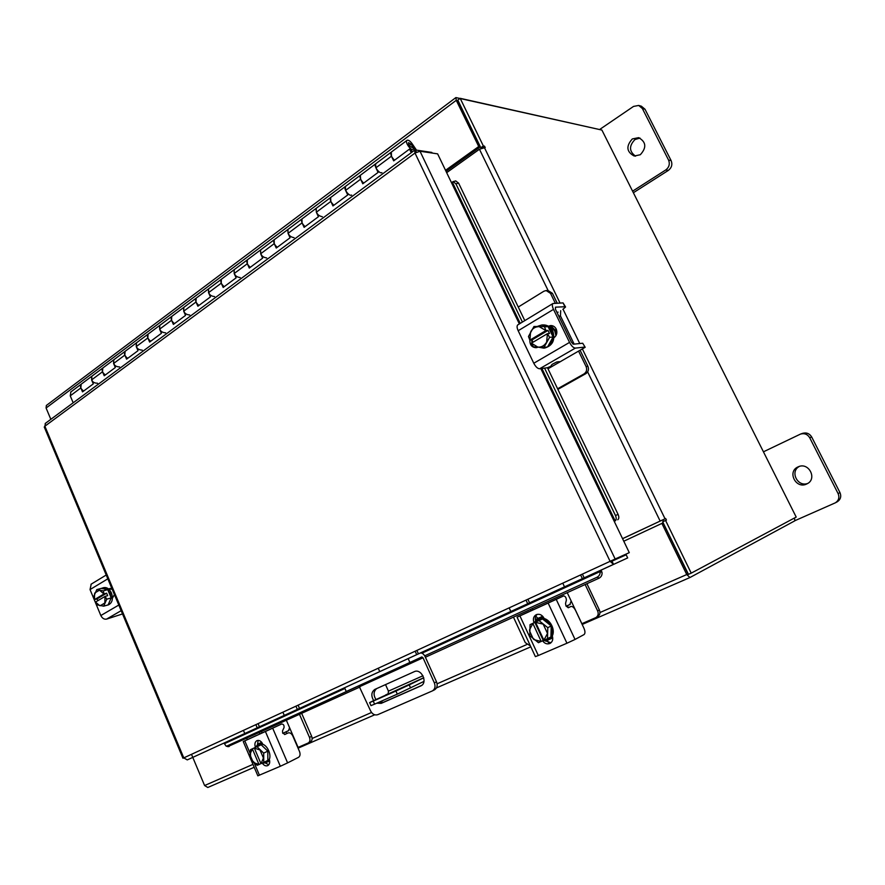 <?xml version="1.0" encoding="UTF-8"?>
<svg xmlns="http://www.w3.org/2000/svg" width="885" height="885" viewBox="0 0 885 885"><rect width="100%" height="100%" fill="white"/><g stroke="black" fill="none" stroke-linecap="round" stroke-linejoin="round"><path stroke-width="1.33" d="M416.47 150.118L412.089 143.658C410.12 140.98 408.45 139.852 407.078 140.284L406.89 140.438C404.755 142.22 411.06 151.081 413.24 149.377L413.771 148.448L411.702 147.109C409.567 146.479 408.505 144.996 408.527 142.64L411.127 144.244L415.01 149.974M83.655 391.048C80.623 388.78 79.794 386.502 81.177 384.212L80.845 387.929L82.526 391.878L93.301 383.88L91.597 379.908L91.907 376.18C90.945 380.76 92.837 383.116 97.571 383.238M105.348 374.941C102.306 372.618 101.454 370.317 102.804 368.027L102.516 371.766L104.231 375.771L115.327 367.529L113.59 363.503L113.866 359.741C112.948 364.354 114.851 366.744 119.575 366.932M127.683 358.348C124.63 355.969 123.767 353.635 125.084 351.345L124.84 355.106L126.588 359.166L138.016 350.681L136.246 346.588L136.478 342.816C135.615 347.44 137.54 349.885 142.253 350.139M150.715 341.245C147.651 338.811 146.755 336.444 148.038 334.165L147.839 337.948L149.631 342.052L161.413 333.302L159.61 329.165L159.787 325.37C158.99 330.016 160.926 332.495 165.617 332.826M174.456 323.622C171.369 321.122 170.462 318.733 171.712 316.454L171.557 320.259L173.383 324.419L185.54 315.392L183.693 311.199L183.826 307.383C183.084 312.04 185.042 314.573 189.711 314.983M198.937 305.447C195.85 302.869 194.91 300.446 196.127 298.179L196.016 302.006L197.886 306.221L210.431 296.917L208.539 292.658L208.617 288.831C207.953 293.499 209.933 296.077 214.557 296.563M224.204 286.685C221.106 284.041 220.144 281.585 221.316 279.328L221.261 283.167L223.175 287.448L236.118 277.835L234.182 273.531L234.215 269.671C233.618 274.361 235.609 276.994 240.211 277.569M250.289 267.314C247.18 264.604 246.185 262.115 247.313 259.858L247.324 263.73L249.282 268.066L262.657 258.132L260.666 253.763L260.644 249.891C260.124 254.592 262.137 257.269 266.695 257.944M277.237 247.302C274.118 244.514 273.1 242.003 274.184 239.758L274.239 243.641L276.253 248.043L290.07 237.777L288.045 233.352L287.946 229.458C287.514 234.16 289.55 236.903 294.063 237.667M305.093 226.626C301.962 223.75 300.911 221.206 301.94 218.982L302.073 222.876L304.119 227.345L318.412 216.725L316.332 212.234L316.177 208.329C315.823 213.042 317.881 215.84 322.35 216.714M333.888 205.243C330.758 202.289 329.674 199.7 330.647 197.499L330.846 201.415L332.948 205.939L347.739 194.954L345.604 190.397L345.371 186.469C343.07 188.383 349.254 196.868 351.61 195.043M363.691 183.118C360.549 180.064 359.443 177.454 360.35 175.263L360.626 179.201L362.784 183.792L378.083 172.42L375.904 167.796L375.594 163.858C373.37 165.705 379.61 174.378 381.889 172.608M394.544 160.207C391.402 157.065 390.252 154.421 391.104 152.253L391.303 152.098M411.967 146.644L411.259 147.175M73.178 402.786L70.247 395.838L70.9 391.9M391.336 152.076L391.458 156.191L393.67 160.86L409.523 149.078L411.248 152.696M412.233 151.966L410.961 149.299L409.523 149.078M798.005 466.926C786.92 471.572 795.88 489.394 806.644 484.018L806.843 483.918C817.718 479.194 808.813 461.66 798.204 466.837L798.005 466.926M799.332 466.428C789.674 471.417 797.507 487.325 807.728 483.431M794.973 520.657L835.396 502.802C838.759 500.512 839.655 497.436 838.095 493.587L809.698 437.732C807.518 434.225 804.465 433.008 800.516 434.081L763.434 451.815M838.095 493.587L839.965 492.591L811.689 436.991L809.698 437.732M800.659 434.026L802.54 433.362C806.478 432.289 809.521 433.506 811.689 436.991M839.965 492.591C841.524 496.419 840.628 499.483 837.287 501.773L837.155 501.839M408.151 658.573L409.899 662.467L346.234 691.495L344.586 687.733L420.132 653.119C421.99 652.632 423.683 653.86 425.198 656.781L436.493 681.804C437.809 685.399 437.179 688.054 434.601 689.78L434.347 689.902M409.899 662.467L421.857 656.936L423.03 657.787L434.347 682.877C435.663 686.483 435.033 689.149 432.455 690.875L377.696 714.693C374.775 715.545 372.397 714.261 370.572 710.854L358.89 685.731M376.645 688.607C373.503 691.373 373.26 695.002 375.904 699.482M379.123 702.159L383.448 702.27L421.592 685.466M376.767 703.188L381.225 703.365L420.917 685.875C428.185 682.656 421.304 668.064 414.246 671.682L374.886 689.393C371.313 692.004 370.903 695.732 373.669 700.577M411.425 683.552L415.12 681.815L411.425 683.552M416.879 650.42L418.439 653.86M423.749 677.722L371.534 701.606L369.631 702.613L373.238 701.097L374.598 704.15L370.97 705.622M388.172 693.519L388.438 691.141L422.975 675.753M378.238 668.23L379.742 671.604M385.528 684.603L388.438 691.141M423.959 681.395L397.299 694.128L395.927 691.03L373.238 701.097M397.299 694.128L374.598 704.15M423.76 677.788L409.213 684.89L410.596 687.966M415.165 651.205L416.713 654.646M385.772 695.278L388.991 693.84M385.628 694.957L388.825 693.475M395.927 691.03L409.213 684.89M570.316 604.267L566.123 606.203M566.168 606.28L569.851 604.543L571.168 600.992L567.241 592.662M527.891 599.233L529.584 602.873M532.25 608.592L532.892 609.975M535.801 616.203L537.98 618.361M571.168 600.992L581.865 623.704L595.893 617.575C598.16 616.037 598.747 613.814 597.629 610.893L585.14 584.52M582.363 578.657L580.593 574.94M564.508 586.855L562.772 583.16M509.152 607.873L510.822 611.48M513.455 617.144L525.281 642.654L530.414 645.928M597.629 610.893L599.388 609.997L586.921 583.702M584.144 577.839L582.374 574.111M599.388 609.997C600.495 612.907 599.908 615.119 597.64 616.657L597.342 616.801M526.011 600.096L527.703 603.736M530.369 609.444L531.011 610.827M552.749 637.941L545.514 641.094M535.337 619.611L542.726 616.303M542.682 616.259L535.337 619.577M535.281 618.914L535.989 619.268M537.969 619.378L538.412 619.168C549.198 613.67 559.563 634.268 548.578 639.446L548.457 639.512M550.713 637.089L547.007 640.242L542.461 640.884M533.721 622.852L537.405 619.655L542.295 619.013M542.671 619.08C546.333 619.887 549.12 622.133 551.045 625.806M551.211 626.171C552.804 629.998 552.705 633.527 550.924 636.758M540.89 617.962L543.39 617.133M552.572 636.879L549.43 638.926M539.175 618.869L543.622 617.498M552.638 637.189L551.344 638.008M550.913 636.99L551.222 625.949L542.494 618.936L530.06 624.622L542.483 618.936L539.031 620.617L547.793 627.675L547.494 638.749L550.913 636.979L543.954 640.331L535.502 622.199M551.222 625.949L547.793 627.675M543.855 640.209L538.456 642.698L529.772 635.629L530.049 624.633M547.24 633.914L543.855 640.231M543.412 624.655L547.262 632.919M541.266 641.503L534.109 639.678M532.836 623.394L541.178 641.404M543.268 640.463L534.861 622.409M533.323 639.036L529.507 630.828M529.529 629.832L532.858 623.538M535.525 622.343L542.616 624.014M550.979 642.764L545.226 640.795M552.185 635.762C553.346 639.125 552.66 641.647 550.127 643.351L549.773 643.517C547.041 644.435 544.662 643.561 542.638 640.906M575.04 639.446L566.942 643.229L548.136 603.072L556.222 599.366L575.04 639.446L584.011 634.6C585.284 633.516 585.273 631.403 583.956 628.239L575.56 610.429C574.011 607.475 572.44 606.17 570.847 606.502L568.247 607.774L565.957 605.871L565.537 603.47L566.367 600.174C566.256 597.652 565.36 596.213 563.656 595.882L529.186 611.657M548.501 642.775L547.35 640.297M548.136 603.072L519.915 615.894L538.312 655.519L535.37 656.615M556.222 599.366L563.645 595.893M535.392 656.648L517.072 617.177L528.81 611.723M517.072 617.177L519.915 615.894M533.965 622.487C532.748 618.991 533.489 616.403 536.188 614.71C539.396 613.604 541.996 614.754 543.987 618.184L544.231 618.703M566.942 643.229L538.312 655.519M535.591 620.761C534.894 618.095 535.436 615.949 537.228 614.345M557.605 388.78L584.034 373.924C586.567 372.12 587.253 369.665 586.091 366.556L587.917 366.301L580.317 350.692M574.42 344.088L572.772 343.922M586.091 366.556L578.801 351.566M587.917 366.301C589.078 369.399 588.381 371.855 585.848 373.647L584.034 373.924M557.893 389.367L585.848 373.647M555.304 303.223L550.514 293.355L546.134 290.545L543.888 291.231L518.256 307.04M558.966 316.498L559.707 316.056L558.767 316.111M559.707 316.056L560.471 315.79L560.681 310.668M557.196 303.146L552.417 293.311L550.514 293.355M558.136 312.162L556.919 312.283M546.134 290.545L548.047 290.501L552.417 293.311M547.992 368.791L585.184 347.285L582.706 343.236L573.458 344.188L571.456 342.218L555.448 309.274L555.481 307.172L564.94 306.741L563.07 302.902L552.937 303.511C551.986 304.473 552.174 306.431 553.501 309.374L569.542 342.406C571.5 346.035 573.436 347.938 575.361 348.104L584.598 347.108M541.93 324.983L542.815 324.928C547.195 324.795 550.514 326.83 552.782 331.034C555.437 339.895 552.76 345.559 544.74 348.026L544.574 348.048M548.18 326.83L551.753 331.123L553.003 336.798M552.992 337.218C552.683 341.444 550.913 344.619 547.649 346.765M547.262 346.997L543.7 348.137L538.312 347.141M537.759 326.255L541.775 324.994L547.859 326.609M550.979 325.78L555.736 330.802L556.72 333.689M550.348 326.078L554.718 330.879L555.957 335.669M548.081 326.62L533.965 326.499L548.069 326.609L544.54 326.875L545.945 330.57L548.003 330.415L549.508 333.512L547.439 333.678L549.585 337.318L553.103 337.008L548.081 326.62M553.103 337.019L549.585 337.329L543.998 347.329L547.538 346.964L553.103 337.019M537.837 347.119L531.409 343.181L533.467 346.865L543.998 347.329M533.024 342.218L531.94 339.973L529.849 340.161L528.467 336.488L533.965 326.499M539.308 326.731L545.945 330.57M531.055 331.078C532.847 328.324 535.281 326.864 538.346 326.698M547.439 333.678L546.642 341.931M531.409 343.181L547.295 333.745M531.94 339.973L548.003 330.415M545.791 330.647L529.849 340.161C529.794 344.962 531.907 347.473 536.199 347.705L538.091 347.13M546.134 342.827C544.308 345.581 541.863 347.031 538.788 347.152M529.927 340.106L530.558 331.986M548.39 326.222L550.547 325.569C553.025 325.492 554.906 326.642 556.189 329.021C557.55 332.594 556.809 335.515 553.977 337.76M559.331 361.655L556.72 361.987L552.063 364.399L550.713 366.346L547.35 367.751L539.618 368.768C537.637 368.658 535.691 366.81 533.788 363.248L569.542 342.406M562.849 309.363L565.559 306.995L564.94 306.741M582.706 343.236L585.129 347.174M553.501 309.374L518.179 330.736L533.788 363.248M518.179 330.736C516.884 327.837 516.74 325.89 517.758 324.895L517.935 324.784M563.07 302.902L565.493 306.852M549.209 326.753L551.576 325.591M537.14 347.517L535.237 346.975M531.996 342.838L531.83 339.984M101.355 588.414L103.656 587.64C106.875 587.098 109.474 588.879 111.455 593.016C113.324 598.935 112.295 602.895 108.39 604.875L106.41 605.395M102.361 588.005L107.605 589.62M107.815 589.819L110.16 593.37L111.134 597.751M111.145 598.072L108.18 604.754M107.693 605.019L107.085 605.251M111.676 588.89L112.362 589.664M107.738 589.642L101.233 588.392L96.775 589.609L103.291 590.87L107.738 589.642L103.302 590.881L104.054 593.923L106.642 593.193L107.671 595.66L105.083 596.39L106.764 599.178L111.2 597.917L107.749 589.653M103.678 606.181L108.114 604.897L111.2 597.917L106.764 599.189L103.678 606.181L97.162 604.864L95.491 602.088L105.083 596.39M97.815 600.694L97.062 598.902L94.474 599.632L93.721 596.601L96.775 589.609M99.618 605.606L95.514 602.065M104.574 603.15L100.204 605.727M94.474 599.632L94.595 593.558M104.054 593.923L94.485 599.61M97.062 598.902L106.642 593.193M94.872 592.928L99.22 590.317M99.817 590.439L103.943 593.968M104.972 596.446L104.85 602.519M108.589 588.979L112.174 589.222M114.43 594.609L112.428 598.183M122.528 613.936L106.532 619.124C104.153 619.522 102.251 618.316 100.835 615.529L90.038 589.576L91.221 584.133M109.109 589.454L110.691 588.514M416.448 152.154L415.408 149.963L414.678 150.151L414.988 153.039L420.01 151.235L437.632 153.868L519.362 323.921M540.835 368.614L629.279 552.649L611.524 560.703L611.989 561.167L626.171 554.795L627.675 557.926L420.309 653.053L599.51 570.847L602.032 572.473L601.125 570.106M611.524 560.703L610.097 561.333L613.526 564.365L611.989 561.167M359.067 685.764L227.047 745.966L226.106 746.121L224.005 743.09L344.597 687.778L187.266 759.905L183.781 757.881L182.952 758.246M627.675 557.926L187.266 759.905L613.515 564.365M612.365 560.271L610.097 561.333L414.988 153.039L44.87 426.205L45.423 423.329M613.205 559.873L629.279 552.649M415.408 149.963L431.847 152.43L432.145 153.05M44.316 427.145L44.87 426.205L183.781 757.881L610.097 561.333M602.032 572.473L602.043 572.551C602.254 575.051 601.269 576.92 599.101 578.159L425.397 657.223M599.101 578.159L597.154 577.186C599.322 575.936 600.307 574.066 600.107 571.555L600.085 571.478M360.007 686.981L227.865 746.608M597.154 577.186L424.7 655.829M614.278 521.431L615.175 520.9C616.436 519.882 616.535 518.101 615.473 515.535L618.084 514.395C619.146 516.962 619.035 518.743 617.774 519.76L617.73 519.783M614.223 521.331L615.119 520.922M455.687 180.949L458.607 183.118L455.919 183.837L453.131 181.624L451.427 182.553M458.607 183.118L524.794 320.613M547.472 367.729L618.084 514.395M455.919 183.837L522.404 322.063M531.774 341.544L532.305 342.65M544.563 368.116L615.473 515.535M191.503 754.352L204.601 785.537L207.798 787.484L254.205 767.273L207.798 787.484M689.913 577.54L582.175 624.456L689.946 577.529L686.749 574.553L661.892 523.4L623.781 541.222M688.464 574.332L663.175 522.858L661.892 523.4M445.531 170.307L478.73 146.523L456.262 100.304L455.897 97.571L46.562 405.308M46.352 405.463L46.086 408.007L50.832 419.313M446.04 171.347L480.345 146.799L457.866 100.259M478.73 146.523L480.345 146.799M794.553 517.957L794.818 520.822L689.946 577.529M455.897 97.571L598.725 129.354M665.575 520.435L691.218 573.148L688.253 574.442L662.666 521.796L666.438 520.07L665.675 518.51L622.542 538.644M663.606 521.353L662.765 519.882L662.124 520.148L622.575 538.699M446.671 172.663L479.449 149.233L485.245 147.53L484.427 146.125L483.343 145.948L480.809 147.762L481.849 147.928M691.218 573.148L796.201 517.072L601.911 130.073L460.167 98.312L457.678 100.171L480.809 147.762M460.167 98.312L483.343 145.948M288.864 730.49L282.813 733.311M282.846 733.366L288.455 730.722L289.583 727.691L286.452 720.456M257.314 744.882L258.221 744.451M257.336 744.96L258.32 744.694M258.077 723.631L259.438 726.795M261.573 731.773L262.093 732.979M289.583 727.691L298.101 747.405L308.268 742.969C309.982 741.818 310.392 739.948 309.484 737.371L299.55 714.494M297.338 709.405L295.933 706.175M284.273 715.401L282.879 712.193M243.419 730.39L244.769 733.521M246.871 738.466L247.369 739.628M309.484 737.371L311.642 736.309L301.73 713.498M299.517 708.409L298.112 705.168M311.642 736.309C312.549 738.886 312.139 740.745 310.425 741.884L308.367 742.913M255.865 724.649L257.225 727.813M259.349 732.791L259.869 733.986M261.695 742.316L258.033 744.019L258.254 744.55M269.704 761.111L265.942 762.527M258.033 744.019L261.728 742.36M258.409 744.65L258.608 744.562C266.573 740.435 274.715 758.655 266.496 762.25L266.23 762.372M267.712 760.481L265.301 762.848L261.816 763.301M254.758 747.637L257.402 745.126L261.02 744.838M261.296 744.904L267.657 751M267.801 751.321L267.845 760.226M269.626 760.58L267.536 761.565M259.714 744.208L262.237 743.079M267.79 751.133L263.686 753.124L263.752 762.439L267.856 760.403L267.79 751.133L261.163 744.783L250.488 749.661L261.152 744.783M263.254 758.434L260.998 763.667L267.856 760.403M254.294 747.969L260.92 763.578L259.051 764.518L257.17 765.315L250.566 758.921L250.488 749.672M263.686 753.124L257.037 746.741L261.163 744.783M260.19 750.447L263.243 757.593M259.051 764.518L253.685 762.627M252.358 748.843L258.962 764.43M253.088 762.051L250.057 754.938M250.057 754.108L252.358 748.964M254.305 748.102L259.593 749.861M268.797 764.773L265.201 762.892M269.239 759.23C270.19 762.195 269.715 764.308 267.801 765.58L267.646 765.658C265.754 766.277 264.029 765.525 262.469 763.39M287.603 762.881L280.335 766.266L265.411 731.497L272.668 728.167L287.603 762.881L298.533 757.328C300.159 756.177 300.48 754.219 299.484 751.453L292.813 735.999C291.519 733.466 289.937 732.448 288.09 732.946L284.926 734.45L282.647 732.979L282.547 730.8L284.019 727.647C284.295 725.313 283.499 724.107 281.629 724.007L256.495 735.524M284.605 734.528L288.045 732.968M265.411 731.497L244.791 740.856L250.079 753.246M272.668 728.167L281.607 724.019M250.488 758.556L243.242 741.564L256.064 735.623M243.242 741.564L244.791 740.856M255.278 746.84C254.438 743.92 254.98 741.862 256.882 740.668C259.228 739.926 261.163 741.044 262.712 744.008L262.911 744.462M280.335 766.266L257.845 775.813M257.38 745.137L258.154 740.391M632.31 138.945C625.861 146.202 626.503 151.899 634.235 156.037L640.297 154.742C646.758 147.64 646.205 141.943 638.649 137.651L632.31 138.945M639.988 138.071L634.976 139.531C628.881 145.881 629.069 151.423 635.552 156.169M632.587 191.171L665.752 169.964C669.149 167.309 670.089 164.013 668.573 160.085L642.344 108.49L638.682 105.448L633.516 106.421L599.576 129.542M668.573 160.085L671.118 160.594L644.988 109.22L642.344 108.49M633.372 192.731L668.308 170.429L665.752 169.964M638.682 105.448L641.348 106.189L644.988 109.22M671.118 160.594C672.633 164.499 671.693 167.774 668.308 170.429M411.127 144.244L409.312 145.594M80.845 387.929L70.247 395.838M102.516 371.766L91.597 379.908M124.84 355.106L113.59 363.503M147.839 337.948L136.246 346.588M171.557 320.259L159.61 329.165M196.016 302.006L183.693 311.199M221.261 283.167L208.539 292.658M247.324 263.73L234.182 273.531M274.239 243.641L260.666 253.763M302.073 222.876L288.045 233.352M330.846 201.415L316.332 212.234M360.626 179.201L345.604 190.397M391.458 156.191L375.904 167.796M434.347 682.877L436.493 681.804M423.03 657.787L359.83 686.572M383.448 702.27L381.225 703.365M568.314 607.63L567.396 605.683M561.422 361.058L558.247 362.894M575.361 348.104L539.618 368.768M548.545 326.311L550.149 326.189M100.835 615.529L118.8 605.052M107.815 578.823L90.038 589.576M121.156 610.672L106.532 619.124M108.866 588.813L110.16 588.459M615.141 558.977L420.01 151.235M224.547 743.632L344.907 688.486M421.968 653.185L600.107 571.555M227.047 745.966L229.138 746.542M615.175 520.9L541.897 368.47M520.225 323.39L452.323 182.122M686.749 574.553L599.964 612.531M526.697 644.59L437.101 683.795M371.534 712.491L312.128 738.477M252.966 764.375L204.601 785.537M46.086 408.007L456.262 100.304M436.493 687.899L530.823 646.813L436.493 687.888M374.698 714.803L298.068 748.179L374.698 714.803M660.11 521.011L587.651 371.91M574.077 343.966L560.404 315.834M548.103 290.501L479.449 149.233M484.316 147.419L560.039 303.024M563.059 309.241L579.752 343.535M582.596 349.387L665.033 518.776M481.971 147.872L484.427 146.125M662.765 519.882L665.675 518.51M286.795 733.521L286.065 731.829M254.327 763.191L259.449 775.227M288.012 732.979L285.534 734.085M406.89 140.438L70.59 392.132M837.287 501.773L835.396 502.802M432.455 690.875L434.601 689.78M369.631 702.613L370.981 705.655M597.64 616.657L595.893 617.575M538.124 619.301L537.239 619.732M548.578 639.446L547.583 639.966M541.045 617.885L540.171 618.316M551.466 637.952L550.47 638.461M559.032 316.653L560.282 315.912M544.74 348.026L543.7 348.137M556.466 329.674L555.183 329.773M517.758 324.895L552.937 303.511M90.978 584.277L106.222 575.018M45.179 423.506L414.678 150.151M182.952 758.257L44.25 427.001M226.106 746.121L228.186 746.697M455.819 180.905L453.131 181.624M310.425 741.884L308.268 742.969M258.486 744.617L257.336 745.159M266.496 762.25L265.301 762.848M261.96 742.969L260.821 743.511M269.648 760.691L268.763 761.122M257.856 775.846L250.776 759.23"/></g></svg>
